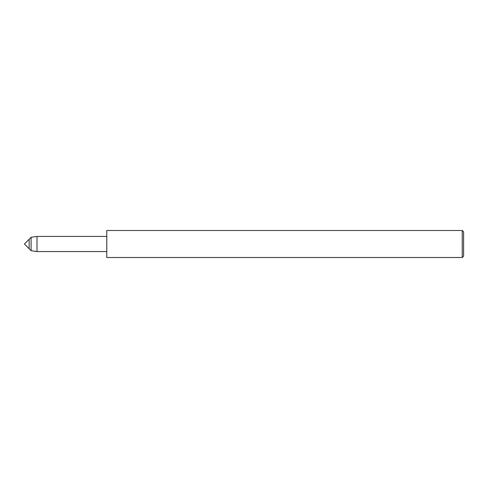 <?xml version="1.0" encoding="UTF-8"?>
<svg xmlns="http://www.w3.org/2000/svg" width="488" height="488" viewBox="0 0 488 488"><rect width="100%" height="100%" fill="white"/><g stroke="black" fill="none" stroke-linecap="round" stroke-linejoin="round"><path stroke-width="0.73" d="M29.158 248.758L29.158 239.242L24.4 244L29.158 248.758L29.158 239.242L31.104 237.296L31.104 250.704L29.158 248.758M106.768 257.511L106.768 230.489L462.246 230.489L462.246 257.511L106.768 257.511M462.246 257.511L463.6 256.163L463.6 231.837L462.246 230.489M106.768 251.564L36.996 251.564L36.996 236.436L31.104 237.296M36.996 251.564L31.104 250.704M106.768 236.436L36.996 236.436"/></g></svg>
